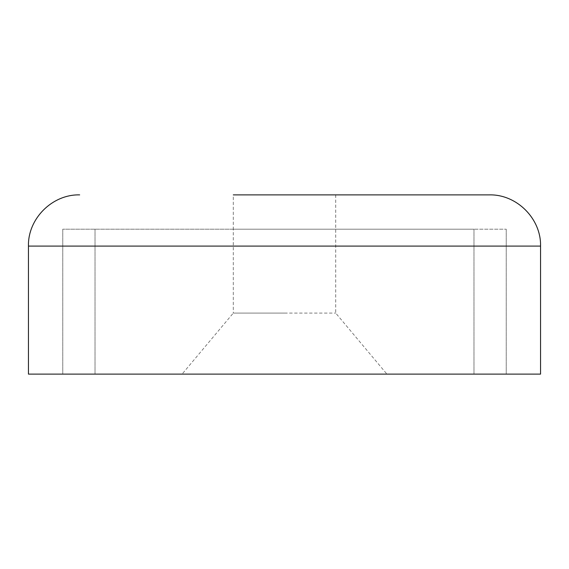 <?xml version="1.0" encoding="UTF-8"?>
<svg xmlns="http://www.w3.org/2000/svg" width="569" height="569" viewBox="0 0 569 569"><rect width="100%" height="100%" fill="white"/><g stroke="black" fill="none" stroke-linecap="round" stroke-linejoin="round"><path stroke-width="0.43" stroke-dasharray="2.85 2.13" d="M489.34 194.883L233.29 194.883L335.71 194.883L233.29 194.883L233.29 229.193L284.5 229.193L62.761 229.193L506.239 229.193L62.761 229.193L473.977 229.193L233.29 229.193L233.29 313.085L284.5 313.085L233.29 313.085L182.08 374.118L540.55 374.118M28.45 374.118L182.08 374.118M284.5 374.118L473.977 374.118L284.5 374.118M284.5 229.193L473.977 229.193L284.5 229.193M284.5 313.085L335.71 313.085L284.5 313.085M28.45 246.093L540.55 246.093M62.761 229.193L62.761 374.118L62.761 229.193M335.71 194.883L335.71 313.085L386.92 374.118M506.239 229.193L506.239 374.118L506.239 229.193M95.023 374.118L95.023 229.193L95.023 374.118M473.977 374.118L473.977 229.193L473.977 374.118"/><path stroke-width="0.85" d="M233.29 194.883L489.34 194.883C516.709 194.178 541.254 218.731 540.55 246.093L28.45 246.093L28.45 374.118L540.55 374.118L540.55 246.093M28.45 246.093C27.746 218.731 52.291 194.178 79.66 194.883"/></g></svg>

